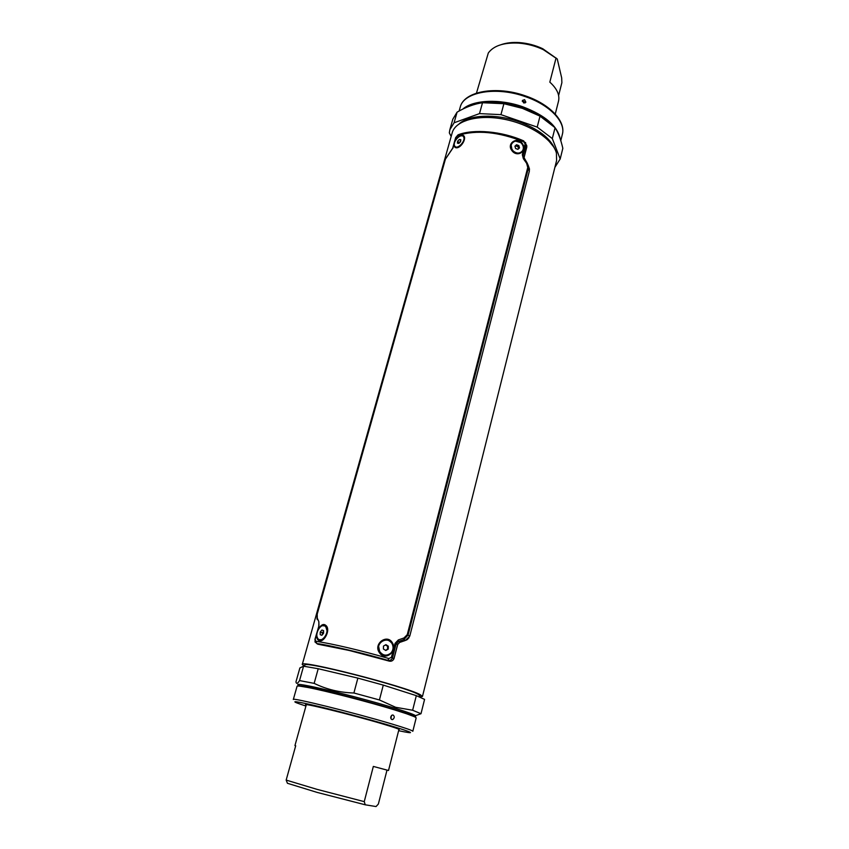 <?xml version="1.0" encoding="UTF-8"?>
<svg xmlns="http://www.w3.org/2000/svg" width="849" height="849" viewBox="0 0 849 849"><rect width="100%" height="100%" fill="white"/><g stroke="black" fill="none" stroke-linecap="round" stroke-linejoin="round"><path stroke-width="1.27" d="M419.586 696.933L419.873 695.798L417.995 694.238C405.164 686.523 301.745 660.034 304.844 665.192L304.526 666.316L302.265 664.491C298.975 659.089 407.276 686.82 420.52 694.853L422.462 696.467L419.597 696.902M422.462 696.467L556.583 160.599L556.435 153.117C553.028 139.448 529.797 124.103 503.903 119.189C477.998 114.169 455.382 120.6 452.188 132.826L302.265 664.491M461.729 122.298L475.493 117.056M544.198 135.341L553.537 146.728M318.12 638.83L318.736 639.573L322.111 639.828C325.008 638.246 326.748 635.487 327.3 631.56L325.517 625.904L322.174 625.724M318.226 640.093C313.621 636.379 320.413 620.969 325.634 625.257C331.566 629.3 323.373 644.529 318.226 640.093M391.654 643.054C388.035 638.851 384.247 638.766 380.267 642.799M378.686 646.662L379.747 652C382.4 655.577 385.595 656.33 389.32 654.25M379.206 652.35C373.295 643.722 387.208 633.503 392.397 642.852C397.958 651.459 384.767 661.721 379.206 652.35M520.713 142.621L515.396 141.072M511.162 145.126L512.064 150.103C514.685 153.34 517.582 154.157 520.766 152.555M511.65 150.241C506.354 143.12 518.092 135.829 522.655 144.012C527.484 151.684 516.638 157.967 511.65 150.241M455.149 146.559L456.677 147.397C460.307 146.707 462.811 144.16 464.17 139.756C464.445 137.559 463.798 136.222 462.217 135.744L460.434 135.978M454.884 141.719C456.762 137.442 459.245 135.246 462.334 135.129C468.266 136.105 461.251 148.787 455.945 147.758C454.045 147.206 453.653 145.306 454.746 142.08M317.229 618.051L318.831 621.627L318.969 625.692L315.138 639.371L315.913 641.313C331.428 643.489 362.619 650.822 388.821 658.527L391.431 657.349L395.082 643.33L398.308 639.944L403.965 637.97L407.255 634.681L527.749 167.529L526.667 163.369L523.355 158.667L522.326 154.688L525.128 143.937L523.684 141.762C498.554 131.765 476.544 129.664 457.653 135.458L455.987 137.305L453.026 147.853L445.417 159.134L317.208 614.092L317.293 619.6M522.326 154.688L527.133 162.955L528.428 165.926L528.386 168.155L408.072 635.02L403.922 639.53L398.393 641.547L398.308 639.944M528.481 166.224L529.394 171.02L409.749 636.177L405.344 640.486L399.709 642.406L398.393 641.547L396.154 643.733L395.082 643.33M399.709 642.406L397.576 644.646L396.154 643.733L392.514 657.742C391.644 659.864 390.062 660.745 387.781 660.363L388.821 658.527M397.576 644.646L393.936 658.654C392.854 660.862 391.124 661.636 388.768 660.978L387.781 660.363C367.129 654.07 327.321 644.678 316.804 643.574L315.913 641.313M316.751 643.553L317.844 644.189C332.362 646.11 363.393 653.422 388.768 660.989L349.194 650.451L317.844 644.189L315.011 642.014L315.138 639.371M318.831 621.627L318.831 623.177M457.653 135.458L458.492 134.683M523.684 141.762L523.589 140.87M525.52 142.462L525.966 144.691L523.175 155.431L523.95 158.105M523.154 156.534L523.897 158.285L523.355 158.667M523.897 158.285L527.133 162.955L526.667 163.369M405.344 640.486L403.922 639.53L403.965 637.97M461.676 135.776L463.013 135.352L461.676 135.776M526.465 144.935L526.794 147.047L524.003 157.808M317.834 644.189L317.908 644.232C332.394 646.131 363.468 653.465 388.831 661.021L389.32 661.116M397.905 643.85L393.936 658.654L391.431 657.349M397.746 644.274L394.01 658.644C392.928 660.883 391.198 661.668 388.831 661.021M528.81 167.041L529.203 168.176M529.511 169.567L528.556 166.319M525.128 143.937L526.794 147.089L523.95 158.031M526.826 146.007L523.96 158.232M526.497 145.03L526.794 145.869M526.55 145.19L526.815 145.943M514.027 152.045L511.703 148.936M407.743 639.223L406.522 640.008M406.225 640.146L409.059 637.758M525.022 102.984L523.61 101.371L522.284 101.381M523.716 102.973L525.881 102.209L524.586 99.651L522.4 100.447L523.716 102.973M560.191 138.843C557.57 125.981 545.079 115.284 522.719 106.762C499.626 98.58 473.222 99.853 462.801 109.097M451.169 136.445L449.323 132.89L449.843 129.748L452.825 119.21L457.091 112.142C465.91 107.038 474.379 103.896 482.508 102.729L503.903 103.695L522.411 108.354L540.017 116.143L555.066 127.7L552.306 138.567L560.191 158.954L554.906 167.327M459.203 123.805C469.264 114.7 495.593 113.49 518.675 121.63C538.202 128.846 550.311 138.069 554.981 149.297M449.843 129.748L454.088 122.787L479.505 113.607L500.942 114.647L537.194 127.095L552.306 138.567M462.355 143.057L462.058 144.118M457.091 112.142L454.088 122.787M479.505 113.607L482.508 102.729M503.903 103.695L500.942 114.647M537.194 127.095L540.017 116.143M555.066 127.7C558.228 132.688 560.828 139.554 562.834 148.32L562.76 148.628M560.191 158.954L562.834 148.32M524.098 101.615L523.154 101.264M393.076 715.028L392.227 715.038C390.307 716.652 390.2 718.158 391.909 719.57L392.737 719.549C394.626 717.925 394.743 716.418 393.076 715.028M297.065 686.257C297.267 685.716 300.801 686.109 307.678 687.435C325.751 690.853 369.028 702.038 394.403 709.86L406.363 713.691C412.985 715.962 416.254 717.384 416.159 717.946L412.816 731.286C412.688 730.543 405.366 728.018 390.858 723.677C354.33 712.736 290.899 697.082 293.329 699.491L297.065 686.257M390.88 718.562L391.516 715.474M395.655 707.291L379.418 699.958L353.895 692.996C339.738 692.582 326.494 689.377 314.151 683.371L299.538 680.59C297.543 683.742 296.343 684.167 295.961 681.853L299.888 667.94L303.581 666.2L318.216 668.725L357.864 678.118L383.292 685.101L416.318 695.649L424.574 699.385L420.998 713.722L412.635 710.242L395.655 707.291M412.635 710.242L416.318 695.649M383.292 685.101L379.418 699.958M353.895 692.996L357.864 678.118M318.216 668.725L314.151 683.371M299.538 680.59L303.581 666.2M415.532 715.654L420.998 713.722M306.202 705.116C298.752 701.73 351.03 714.508 381.901 723.698C395.241 727.667 400.887 729.684 398.85 729.769M388.258 649.092L388.301 646.174L387.622 646.28L387.568 649.188L388.258 649.092L385.817 650.504L383.43 648.997L383.483 646.078L385.924 644.667L388.301 646.174M385.563 650.345L387.568 649.188M385.478 644.932L387.622 646.28M379.524 651.268C382.772 655.725 386.56 656.319 390.901 653.03C393.267 650.292 393.703 647.256 392.185 643.924C388.035 635.254 374.738 642.895 379.524 651.268L379.397 651.279C381.052 654.101 383.461 655.386 386.603 655.141M323.575 631.338L322.365 632.802L320.232 632.049L320.211 634.691L321.898 635.285M322.365 632.802L322.355 634.734M320.211 634.691L321.877 635.307L323.565 633.269L323.586 630.627L321.92 630.022L320.232 632.049M326.281 627.369L325.708 626.53C322.079 621.882 314.459 632.516 317.526 637.928C320.455 644.529 329.709 633.396 326.281 627.369L324.647 625.724M460.731 140.467L459.383 139.416L460.837 139.682L460.572 141.687L458.842 143.428L457.388 143.152L457.664 141.146L459.277 142.982M459.383 139.416L457.664 141.146M460.646 141.167L459.351 142.462M463.607 136.912L463.522 136.774C461.251 132.529 452.23 141.836 454.639 145.911C456.666 150.56 466.122 141.093 463.607 136.912L463.193 136.36M522.156 151.313C519.376 154.03 516.266 153.934 512.838 151.026L512.998 150.825C516.712 153.871 519.917 153.818 522.623 150.666C523.886 148.172 523.483 145.72 521.424 143.29C515.905 137.029 507.033 144.892 512.998 150.825M518.845 145.603L519.524 147.896L517.901 149.35L515.598 148.501L514.918 146.198L516.542 144.744L518.845 145.603L517.975 146.686L515.683 145.837L516.542 144.744M518.58 148.745L517.975 146.686M515.683 145.837L514.993 146.453M501.388 44.572C506.577 42.811 512.573 42.142 519.397 42.588L519.8 42.62C527.813 43.278 535.464 45.315 542.744 48.733L557.146 58.899M558.621 95.513L561.879 82.693L561.688 77.938L557.273 59.027L543.275 49.624C535.539 46.005 527.409 43.84 518.898 43.14L518.474 43.108C503.68 42.439 493.63 45.74 488.313 52.988L476.469 93.125M556.063 57.955L549.823 82.13C557.018 88.667 559.916 95.035 558.504 101.233L555.246 114.084M365.24 804.799L317.112 792.404L287.429 783.277L286.166 780.093L316.985 789.347L364.253 801.636L365.24 804.799L376.043 806.55L378.367 804.035L387.006 770.096L388.513 770.489L373.337 766.424L364.253 801.636M295.696 745.793L294.943 745.592L295.696 745.804L286.166 780.093M387.006 770.096L373.337 766.424M314.926 639.456L318.969 625.692M318.757 625.798L318.906 623.421M445.417 159.134L445.226 159.665M453.026 147.853L452.697 148.469M455.987 137.305L455.648 137.931M529.394 171.02L527.749 167.529M409.749 636.177L407.255 634.681M460.2 107.239C463.819 91.193 496.41 85.409 525.499 95.905C549.759 104.109 566.071 121.333 562.346 134.418C565.975 122.086 549.834 104.905 525.382 96.659C496.039 86.057 463.427 91.989 460.2 107.239L459.139 110.986M466.642 107.314C480.831 100.193 499.435 100.214 522.453 107.377C533.395 111.23 542.309 116.217 549.218 122.352M300.323 686.194L299.05 685.567M298.668 685.334C289.191 680.357 355.551 695.968 394.382 708.055C410.969 713.213 417.92 715.983 415.225 716.344M414.779 716.365L413.357 716.269M398.616 730.702C417.092 734.587 413.972 732.783 389.245 725.301C366.97 718.71 331.386 709.329 311.328 704.744C291.324 700.329 289.53 700.754 305.948 706.05M415.575 717.341C415.628 716.768 412.391 715.367 405.875 713.128L394.053 709.34C368.986 701.603 326.249 690.566 308.378 687.191C301.607 685.886 298.105 685.504 297.872 686.024M456.677 147.397C456.529 148.978 464.042 143.704 464.17 139.756M322.111 639.828C324.838 638.597 326.568 635.848 327.3 631.56M526.826 145.964L523.737 140.934C501.759 131.086 473.233 128.804 458.067 134.832L455.637 137.644L452.676 148.182L445.205 159.389L317.048 614.135L317.006 618.868M527.133 162.955L528.428 165.926M523.154 156.566L523.568 157.734M528.439 165.98L529.415 168.771M560.149 159.103L562.802 148.469M562.346 134.418L560.786 140.669M299.856 686.141L307.678 687.435M413.792 716.46L406.363 713.691M392.737 719.549L391.368 719.262M408.581 714.465L409.165 714.253M519.8 42.62L518.898 43.14M542.744 48.733L543.275 49.624M398.966 729.333L388.513 770.489M306.319 704.691L294.943 745.592"/></g></svg>

